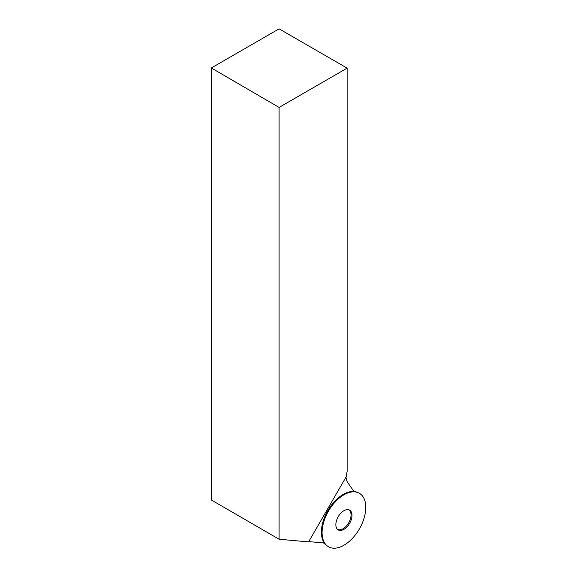<?xml version="1.0" encoding="UTF-8"?>
<svg xmlns="http://www.w3.org/2000/svg" width="577" height="577" viewBox="0 0 577 577"><rect width="100%" height="100%" fill="white"/><g stroke="black" fill="none" stroke-linecap="round" stroke-linejoin="round"><path stroke-width="0.87" d="M338.223 516.718A11.417 6.592 -60 0 1 348.876 509.794A11.417 6.592 -60 0 1 349.64 523.317A11.417 6.592 -60 0 1 337.545 529.419A11.417 6.592 -60 0 1 338.223 516.718M354.22 536.322A30.891 17.837 -60 0 1 327.202 545.892A30.891 17.837 -60 0 1 328.486 511.099A30.891 17.837 -60 0 1 357.971 492.592A30.891 17.837 -60 0 1 354.22 536.322A30.891 17.837 120 0 0 355.468 491.943A30.891 17.837 120 0 0 322.096 531.792A30.891 17.837 120 0 0 354.22 536.322M308.76 541.608L324.31 543A30.754 17.757 -60 0 1 327.765 510.681A30.754 17.757 -60 0 1 354.018 491.539L347.866 482.79A19.69 11.367 -60 0 1 346.041 477.028M211.333 67.963L279.088 28.85L347.138 68.136L347.138 471.387A19.69 11.367 -60 0 0 346.589 476.083L308.601 541.882L279.088 539.243L211.333 499.985L211.333 67.963L279.088 107.423L279.088 539.243M347.138 68.136L279.088 107.423M348.313 509.657A11.194 6.462 -60 0 1 348.732 522.791A11.194 6.462 -60 0 1 337.148 528.994M323.481 542.921L327.202 545.892M353.542 490.854L357.971 492.592"/></g></svg>
